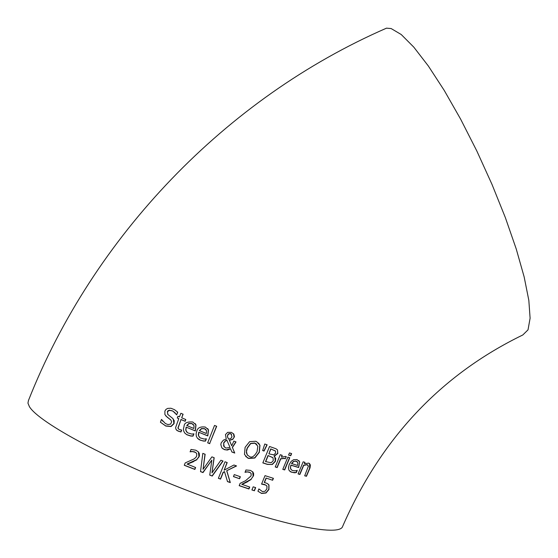 <?xml version="1.0" encoding="UTF-8"?>
<svg xmlns="http://www.w3.org/2000/svg" width="558" height="558" viewBox="0 0 558 558"><rect width="100%" height="100%" fill="white"/><g stroke="black" fill="none" stroke-linecap="round" stroke-linejoin="round"><path stroke-width="0.84" d="M268.398 484.281L268.837 484.902L268.789 489.338L265.845 492.853L261.437 493.286L257.942 491.235L258.884 488.92L262.399 491.57L265.008 491.27L266.877 488.85L266.975 486.213L265.699 485.041L261.569 484.093L265.015 475.646L273.42 478.332L272.632 480.25L266.068 478.046L264.283 482.412L267.345 483.521L268.991 485.069L268.942 489.505L265.992 493.021L261.59 493.453L257.935 491.242M273.225 478.269L272.478 480.082M266.557 485.634L264.625 484.504L261.632 483.946M258.989 488.954L259.4 489.457M272.632 480.25L266.068 478.046M266.215 478.213L264.436 482.579M193.745 433.81L192.887 435.986L190.627 435.882L186.644 434.563L184.768 433.05M195.14 423.55L195.886 424.784L195.202 430.811L186.135 427.107L185.709 429.995L186.686 432.025M193.459 424.631L191.833 423.522L188.82 423.438L186.763 425.496L193.828 428.488L194.065 425.67L191.973 423.682L188.96 423.592L186.902 425.656M186.267 427.268L185.856 430.183L187.46 432.771L191.75 434.075L193.933 433.845L193.026 436.14L190.759 436.042L186.784 434.717L184.649 432.896L183.687 431.041L183.436 428.949L184.077 426.186C184.21 422.978 187.111 421.583 192.782 422.001L196.025 424.938L195.342 430.964L186.135 427.107M173.203 418.925L173.922 423.501L170.922 426.368L165.67 425.887L160.411 422.183L161.492 419.407L165.426 423.564L167.951 424.561L170.643 424.094L171.676 421.778L170.783 419.937L165.691 415.822M177.57 412.034L176.684 414.852L173.119 411.274L171.725 410.632L169.046 410.451L167.484 411.86L167.763 414.413L172.652 418.361L174.242 420.711L174.061 423.661L171.062 426.528L165.803 426.054L160.411 422.204M161.604 419.456L162.838 421.283M170.943 420.104L167.163 417.147M167.302 417.314L164.896 414.545L164.896 411.009L165.991 409.37L167.693 408.4L170.929 408.24L174.508 409.677L177.709 412.188L176.684 414.852M175.379 413.171L172.98 411.113L169.423 410.179L168.007 410.751L167.344 411.699L167.923 414.629M206.209 438.783L205.351 440.946L203.119 440.876L200.545 440.269L197.386 438.183M207.639 428.551L208.385 429.786L207.674 435.777L198.739 432.234L198.299 435.024L199.276 437.13M205.979 429.653L204.395 428.593L201.424 428.551L199.373 430.623L206.334 433.496L206.593 430.692L204.535 428.753L201.564 428.704L199.513 430.783M198.878 432.387L198.529 435.693L200.029 437.842L204.242 439.069L206.397 438.811L205.49 441.106L203.258 441.036L199.352 439.795L197.525 438.351L196.339 436.3L196.088 433.901L196.723 431.355C197.448 427.833 200.322 426.403 205.344 427.072L208.525 429.939L207.806 435.931L198.739 432.234M180.959 431.976L177.046 430.56L175.896 429.137L175.617 427.554L178.79 418.633L177.277 417.998L177.953 416.247L179.467 416.882L180.869 413.276L183.115 414.217L181.713 417.823L185.821 419.539L185.144 421.29L181.029 419.574L178.065 428.125L179.02 429.395L181.706 430.085L180.959 431.976L178.218 431.139L176.349 429.876M178.79 418.633L177.311 417.907M182.94 414.141L181.713 417.823M181.524 430.03L180.827 431.815M178.065 428.125L178.337 428.809M181.029 419.574L177.925 427.965M185.144 421.29L180.897 419.414M185.654 419.47L185.005 421.13M216.511 426.214L209.662 443.512L207.681 442.745M209.801 443.673L207.646 442.836L214.53 425.433L216.685 426.277L209.662 443.512M230.614 448.813L227.413 450.048L224.476 449.664L221.84 447.809L220.808 444.587L221.219 442.794L223.43 440.109L226.248 439.118L225.467 434.563L227.678 432.345L231.437 432.387L233.837 434.11L234.465 436.761L232.721 439.425L229.415 440.339L231.716 445.828L233.851 441.113L236.02 441.915L232.442 447.516L234.744 453.061L231.919 452.022L230.475 448.66L226.248 449.929L223.43 449.099L221.993 447.99M234.744 453.061L231.87 451.903M232.442 447.516L234.604 452.901M235.846 441.852L232.295 447.363M231.716 445.828L229.415 440.339M233.439 433.636L234.123 437.256L232.581 439.272L229.275 440.185M227.001 440.318L225.376 441.036L223.758 443.129L223.639 446.037L225.809 448.081L230.036 447.474L226.862 440.157L225.237 440.876L223.619 442.975L224.183 446.986M230.886 438.435L232.002 436.809L231.054 433.873L229.199 433.719L227.852 434.975L227.406 436.802L228.675 439.153L230.886 438.435M231.57 434.25L230.321 433.503L228.766 433.712L227.664 434.919L227.406 436.802M227.545 436.956L228.675 439.153M258.528 443.003L259.833 445.172L259.163 452.182L254.678 457.86L248.617 458.306L245.687 456.486M256.771 444.287L254.818 443.031L250.549 443.464L247.208 447.983L246.538 450.076L246.406 452.852L247.578 455.293M249.545 456.577C251.839 458.048 254.357 456.381 257.105 451.575L257.817 446.142L254.964 443.185L250.688 443.617L247.347 448.137L246.483 451.631L247.25 454.861L249.545 456.577M259.979 445.326L259.31 452.343L254.825 458.02L248.763 458.467L247.633 457.978L244.467 454.386L245.101 447.335L249.621 441.657L255.717 441.28L256.659 441.671L259.833 445.172M272.304 464.521L267.31 464.389L262.839 462.896L269.542 446.484L276.008 448.772L277.493 449.908L277.849 453.459L274.208 456.325L275.722 458.397L275.422 461.34L272.304 464.521L267.163 464.228L262.874 462.805M274.787 456.807L275.268 461.18L272.158 464.361M277.493 449.908L277.696 453.305L274.09 456.088M273.043 457.783L268.007 455.516L265.524 461.571L271.16 462.763L273.253 460.741L273.043 457.783M272.897 457.623L268.007 455.516M268.154 455.67L265.678 461.731M268.9 453.849L273.852 454.882L275.582 453.061L275.499 451.087L270.714 448.897L268.9 453.849L270.867 449.05M275.289 450.871L270.714 448.897M266.947 444.761L263.92 450.906L262.665 450.473M262.637 450.571L264.778 444.015L267.142 444.824L264.074 451.059L262.637 450.571M284.685 469.941L282.787 469.355L287.858 457.135L289.755 457.734L284.685 469.941L282.829 469.25M289.553 457.672L284.524 469.773M286.128 456.625L285.271 458.697L284.175 458.251L280.59 458.732L277.005 467.423L275.275 466.865M282.02 455.272L281.462 457.162L285.563 456.409L286.31 456.723L285.173 458.669M285.326 458.829L284.336 458.411L280.744 458.892L277.159 467.583L275.233 466.969L280.283 454.707L282.215 455.335L281.462 457.162M296.326 472.591L294.373 472.786L290.711 471.908L289.002 470.248L288.416 467.876L289.19 464.521L291.304 461.236L293.661 459.694L297.044 459.597L299.667 461.905L298.669 467.534L291.032 465.246L290.488 467.255L290.795 469.125L292.252 470.485L295.356 470.847L297.254 470.359L296.326 472.591L291.987 472.34L289.539 470.987M299.667 461.905L298.502 467.367L290.871 465.086L290.341 467.96L291.199 469.717M298.816 460.559L299.5 461.738M297.009 470.394L296.159 472.417M297.923 462.819L296.235 461.243L293.452 461.368L291.527 463.517L297.526 465.442L297.923 462.819M297.337 461.822L296.068 461.082L293.452 461.368M293.613 461.529L291.688 463.684M291.422 453.549L290.579 455.586L288.619 454.965M288.577 455.07L289.469 452.929L291.625 453.612L290.739 455.746L288.577 455.07M306.475 476.288L304.689 475.8L308.407 466.118L307.116 464.744L303.705 465.4L299.89 474.453L298.07 473.93L303.168 461.808L304.996 462.345L304.424 463.691L308.867 463.112L310.387 464.919L310.053 467.813L306.475 476.288L304.738 475.681M309.634 463.593L309.627 468.288L306.307 476.107M304.424 463.691L304.78 462.282M307.953 465.142L306.942 464.57L303.538 465.233L299.723 474.279L298.111 473.819M195.446 467.451L194.714 469.278L184.307 465.177M198.39 451.91L198.955 456.618L196.744 459.597L187.07 464.047L195.621 467.52L194.854 469.445L184.273 465.274L185.207 462.917L193.856 459.053L195.767 457.532L196.709 455.991L196.695 453.57L195.509 452.378L192.078 451.464L190.097 451.694M196.304 453.019L194.728 451.903L192.078 451.464M192.21 451.624L190.076 451.75M190.173 451.868L190.989 449.448L195.795 450.201L198.355 451.875L199.269 453.403L199.422 455.642L199.087 456.779L196.744 459.597M196.876 459.757L193.326 461.536M193.459 461.703L187.202 464.214M212.235 476.051L209.745 475.123L211.845 460.092L203.014 472.584L200.517 471.629L202.812 453.361L205.142 454.268L203.049 469.334L211.907 456.863L214.181 457.727L211.977 472.891L220.884 460.238L223.047 461.041L212.235 476.051L209.759 475.018M222.844 460.971L212.096 475.89M211.845 460.092L202.875 472.417L200.531 471.524M211.977 472.891L214.028 457.672M203.049 469.334L204.988 454.212M236.306 465.86L226.701 470.743L230.175 482.433L227.469 481.477M227.036 462.512L224.156 470.178L233.935 465.009L236.571 465.951L226.701 470.743M226.841 470.903L230.314 482.6L227.504 481.603L224.476 471.608L223.081 472.347L220.431 478.952L218.415 478.213M224.616 471.768L223.221 472.507L220.563 479.113L218.373 478.311L225.02 461.773L227.211 462.575L224.156 470.178M239.556 478.736L233.453 476.602L234.262 474.6L240.365 476.734L239.556 478.736L233.495 476.511M240.184 476.671L239.41 478.576M249.538 487.015L248.812 488.815L239.27 485.6M252.662 471.733L253.137 476.337L250.981 479.35L241.809 484.295L249.726 487.071L248.952 488.982L239.173 485.683L240.121 483.347L245.569 480.696L251.086 475.897L251.142 473.561L250.026 472.473L246.859 471.824L245.025 472.173M250.723 472.989L249.321 472.075L246.859 471.824M246.999 471.984L244.99 472.256M245.081 472.354L245.918 469.969L250.396 470.38L252.92 472.033L253.653 473.63L253.555 475.688L250.981 479.35M251.128 479.51L247.731 481.449M247.878 481.617L241.949 484.456M254.406 490.768L251.902 489.952L253.179 486.813L255.683 487.629L254.406 490.768L251.944 489.847M255.487 487.566L254.26 490.601M29.372 406.587L27.949 403.141L28.472 400.456C93.298 236.459 225.823 98.215 386.52 28.158L391.137 28.549L401.23 34.526L413.806 47.144L428.349 66.004L444.217 90.382L460.657 119.189L476.86 151.058L492.003 184.412L505.346 217.585L516.227 248.931L524.164 276.949L528.831 300.364L530.1 318.213L528.021 329.848L522.797 334.974C440.743 374.837 380.57 438.93 342.277 527.247C335.895 537.026 268.921 521.939 189.42 491.312C109.933 460.81 38.746 422.629 29.372 406.587M383.618 29.435L386.52 28.158"/></g></svg>
